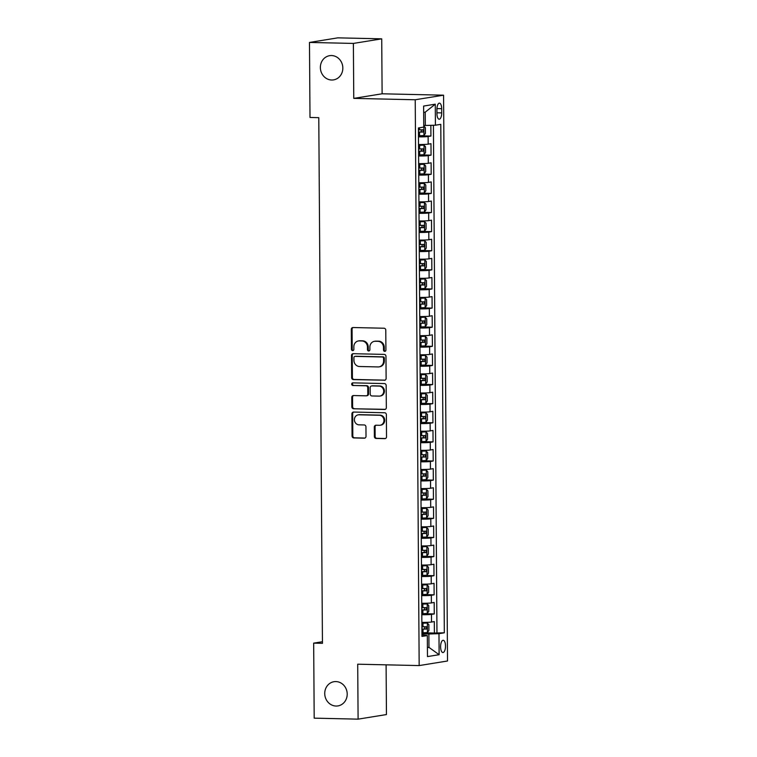 <?xml version="1.0" encoding="UTF-8"?>
<svg xmlns="http://www.w3.org/2000/svg" width="757" height="757" viewBox="0 0 757 757"><rect width="100%" height="100%" fill="white"/><g stroke="black" fill="none" stroke-linecap="round" stroke-linejoin="round"><path stroke-width="1.14" d="M384.726 351.362A1.315 1.202 -99.2 0 0 385.919 350.075L385.777 330.137A1.883 1.722 -99.2 0 0 384.045 328.226L353.017 327.526A1.883 1.722 -99.2 0 0 351.305 329.361L351.447 349.299A1.315 1.202 -99.2 0 0 352.866 350.623A1.315 1.202 -99.2 0 0 353.86 349.356L353.841 346.772A6.018 5.498 -99.2 0 1 358.392 340.962A6.018 5.498 -99.2 0 1 359.32 340.896L361.903 340.953A6.018 5.498 -99.2 0 1 367.457 347.085L367.476 349.658A1.315 1.202 -99.2 0 0 368.896 350.983A1.315 1.202 -99.2 0 0 369.889 349.715L369.87 347.132A6.018 5.498 -99.2 0 1 374.422 341.322A6.018 5.498 -99.2 0 1 375.349 341.256L377.932 341.312A6.018 5.498 -99.2 0 1 383.487 347.444L383.506 350.018A1.315 1.202 -99.2 0 0 384.726 351.362M335.89 681.574A12.263 11.213 -99.2 0 0 334.017 681.697A12.263 11.213 -99.2 0 0 324.781 694.576A12.263 11.213 -99.2 0 0 336.061 706.035A12.263 11.213 -99.2 0 0 337.934 705.912A12.263 11.213 -99.2 0 0 347.16 693.034A12.263 11.213 -99.2 0 0 335.89 681.574M331.519 55.545A12.263 11.213 -99.2 0 0 329.645 55.677A12.263 11.213 -99.2 0 0 320.41 68.556A12.263 11.213 -99.2 0 0 331.689 80.015A12.263 11.213 -99.2 0 0 333.563 79.882A12.263 11.213 -99.2 0 0 342.789 67.013A12.263 11.213 -99.2 0 0 331.519 55.545M445.504 646.005A6.132 2.451 91.3 0 0 443.186 640.28A6.132 2.451 91.3 0 0 440.593 646.8A6.132 2.451 91.3 0 0 442.911 652.534A6.132 2.451 91.3 0 0 445.504 646.005M374.374 436.534A1.883 1.722 -99.2 0 0 376.106 438.445L384.811 438.644A1.883 1.722 -99.2 0 0 386.524 436.808L386.373 414.666A1.883 1.722 -99.2 0 0 384.632 412.754L353.604 412.054A1.883 1.722 -99.2 0 0 351.901 413.89L352.052 436.032A1.883 1.722 -99.2 0 0 353.793 437.943L364.306 438.18A1.883 1.722 -99.2 0 0 366.01 436.344L365.943 426.872A1.883 1.722 -99.2 0 0 364.212 424.951L358.998 424.838A5.034 4.599 -99.2 0 1 358.156 414.855A5.034 4.599 -99.2 0 1 358.932 414.798L379.352 415.262A5.034 4.599 -99.2 0 1 380.194 425.245A5.034 4.599 -99.2 0 1 379.418 425.302L376.021 425.226A1.883 1.722 -99.2 0 0 374.308 427.062L374.374 436.534L375.141 436.411A1.883 1.722 -99.2 0 0 376.872 438.322L385.474 438.521M357.711 664.192L358.099 719.15L314.193 718.156L313.672 643.138L322.454 643.327L318.782 117.666L310.001 117.467L309.481 42.439L353.377 43.423L353.765 98.382L415.224 99.763L419.17 665.583L357.711 664.192M384.405 380.288A1.883 1.722 -99.2 0 0 386.117 378.453L385.966 356.31A1.883 1.722 -99.2 0 0 384.225 354.399L353.197 353.699A1.883 1.722 -99.2 0 0 351.494 355.535L351.645 377.677A1.883 1.722 -99.2 0 0 353.387 379.598L384.972 380.203M386.165 385.493L386.325 407.635A1.883 1.722 -99.2 0 1 384.613 409.471L353.585 408.771A1.883 1.722 -99.2 0 1 351.844 406.859L351.778 397.378A1.883 1.722 -99.2 0 1 353.491 395.542L366.076 395.826A1.883 1.722 -99.2 0 0 367.788 393.99L367.741 387.707A1.883 1.722 -99.2 0 0 366.01 385.786L352.904 385.493A1.315 1.202 -99.2 0 1 352.686 382.881A1.315 1.202 -99.2 0 1 352.885 382.862L384.433 383.572A1.883 1.722 -99.2 0 1 386.165 385.493M423.447 632.805L434.395 633.051L434.31 621.582L431.518 622.036L431.462 614.391A7.665 0.52 179.6 0 1 421.81 614.731M423.314 613.69L434.263 613.936L434.177 602.468L431.386 602.922L431.329 595.276A7.665 0.52 179.6 0 1 421.677 595.617M423.182 594.576L434.121 594.822L434.045 583.354L431.244 583.808L431.197 576.162A7.665 0.52 179.6 0 1 421.545 576.503M423.049 575.462L433.988 575.708L433.912 564.239L431.112 564.694L431.064 557.038A7.665 0.52 179.6 0 1 421.403 557.389M422.917 556.348L433.856 556.594L433.78 545.125L430.979 545.57L430.932 537.924A7.665 0.52 179.6 0 1 421.271 538.274M422.785 537.224L433.723 537.479L433.647 526.001L430.847 526.456L430.79 518.81A7.665 0.52 179.6 0 1 421.138 519.16M422.652 518.11L433.591 518.356L433.515 506.887L430.714 507.341L430.657 499.696A7.665 0.52 179.6 0 1 421.006 500.046M422.51 498.995L433.458 499.242L433.373 487.773L430.582 488.227L430.525 480.581A7.665 0.52 179.6 0 1 420.873 480.932M422.378 479.881L433.326 480.127L433.241 468.659L430.449 469.113L430.392 461.467A7.665 0.52 179.6 0 1 420.741 461.817M422.245 460.767L433.193 461.013L433.108 449.544L430.317 449.999L430.26 442.353A7.665 0.52 179.6 0 1 420.608 442.694M422.113 441.653L433.061 441.899L432.976 430.43L430.184 430.884L430.127 423.239A7.665 0.52 179.6 0 1 420.476 423.579M421.98 422.538L432.928 422.785L432.843 411.316L430.052 411.77L429.995 404.124A7.665 0.52 179.6 0 1 420.343 404.465M421.848 403.424L432.786 403.67L432.711 392.202L429.91 392.656L429.862 385.01A7.665 0.52 179.6 0 1 420.211 385.351M421.715 384.31L432.654 384.556L432.578 373.087L429.777 373.532L429.73 365.886A7.665 0.52 179.6 0 1 420.069 366.237M421.583 365.196L432.521 365.442L432.446 353.973L429.645 354.418L429.598 346.772A7.665 0.52 179.6 0 1 419.936 347.122M421.45 346.072L432.389 346.327L432.313 334.849L429.512 335.304L429.456 327.658A7.665 0.52 179.6 0 1 419.804 328.008M421.318 326.958L432.256 327.204L432.181 315.735L429.38 316.189L429.323 308.544A7.665 0.52 179.6 0 1 419.671 308.894M421.176 307.844L432.124 308.09L432.039 296.621L429.247 297.075L429.191 289.429A7.665 0.52 179.6 0 1 419.539 289.78M421.043 288.729L431.992 288.975L431.906 277.507L429.115 277.961L429.058 270.315A7.665 0.52 179.6 0 1 419.406 270.665M420.911 269.615L431.859 269.861L431.774 258.392L428.982 258.847L428.926 251.201A7.665 0.52 179.6 0 1 419.274 251.542M420.778 250.501L431.727 250.747L431.641 239.278L428.85 239.732L428.793 232.087A7.665 0.52 179.6 0 1 419.141 232.427M420.646 231.387L431.594 231.633L431.509 220.164L428.708 220.618L428.661 212.972A7.665 0.52 179.6 0 1 419.009 213.313M420.514 212.272L431.452 212.518L431.376 201.05L428.576 201.504L428.528 193.849A7.665 0.52 179.6 0 1 418.867 194.199M420.381 193.158L431.32 193.404L431.244 181.935L428.443 182.38L428.396 174.735A7.665 0.52 179.6 0 1 418.735 175.085M420.249 174.044L431.187 174.29L431.112 162.821L428.311 163.266L428.263 155.62A7.665 0.52 179.6 0 1 418.602 155.97M420.116 154.92L431.055 155.166L430.979 143.698L428.178 144.152A7.665 0.52 179.6 0 1 418.526 144.502M436.921 109.462L436.95 113.664A5.942 2.375 91.3 0 0 439.192 119.218A5.942 2.375 91.3 0 0 441.7 112.897L441.672 108.696A5.942 2.375 91.3 0 0 439.429 103.141A5.942 2.375 91.3 0 0 436.921 109.462M415.224 99.763L443.574 95.183L447.519 660.993L419.17 665.583M434.395 633.051L444.331 632.805L440.782 124.337L435.417 125.208L423.759 125.511M444.331 632.805L438.975 633.666L439.117 654.701L427.468 656.584L427.327 635.558L421.961 636.419L418.413 127.961L423.769 127.091L423.627 106.065L435.275 104.182L435.417 125.208M419.984 135.806L430.922 136.052L428.121 136.506A7.665 0.52 179.6 0 1 418.47 136.856M431.055 155.166L428.263 155.62M431.187 174.29L428.396 174.735M431.32 193.404L428.528 193.849M431.452 212.518L428.661 212.972M431.594 231.633L428.793 232.087M431.727 250.747L428.926 251.201M431.859 269.861L429.058 270.315M431.992 288.975L429.191 289.429M432.124 308.09L429.323 308.544M432.256 327.204L429.456 327.658M432.389 346.327L429.598 346.772M432.521 365.442L429.73 365.886M432.654 384.556L429.862 385.01M432.786 403.67L429.995 404.124M432.928 422.785L430.127 423.239M433.061 441.899L430.26 442.353M433.193 461.013L430.392 461.467M433.326 480.127L430.525 480.581M433.458 499.242L430.657 499.696M433.591 518.356L430.79 518.81M433.723 537.479L430.932 537.924M433.856 556.594L431.064 557.038M433.988 575.708L431.197 576.162M434.121 594.822L431.329 595.276M434.263 613.936L431.462 614.391M436.959 632.634L433.42 125.274M430.922 136.052L430.847 125.359M427.402 647.349L428.973 647.386L428.878 634.006L421.942 633.855M425.33 125.539L425.235 112.159L423.674 112.415M353.765 98.382L382.115 93.792L381.727 38.844L353.377 43.423M381.727 38.844L337.83 37.85L309.481 42.439M358.099 719.15L386.448 714.561L386.098 664.835M382.115 93.792L443.574 95.183M322.444 641.718L313.672 643.138M427.412 647.642L428.973 647.386L439.117 654.701M421.952 634.868L427.327 635.558M418.659 163.616A7.665 0.52 -0.4 0 0 428.311 163.266M418.791 182.73A7.665 0.52 -0.4 0 0 428.443 182.38M418.924 201.845A7.665 0.52 -0.4 0 0 428.576 201.504M419.056 220.959A7.665 0.52 -0.4 0 0 428.708 220.618M419.189 240.073A7.665 0.52 -0.4 0 0 428.85 239.732M419.321 259.187A7.665 0.52 -0.4 0 0 428.982 258.847M419.463 278.311A7.665 0.52 -0.4 0 0 429.115 277.961M419.596 297.425A7.665 0.52 -0.4 0 0 429.247 297.075M419.728 316.54A7.665 0.52 -0.4 0 0 429.38 316.189M419.861 335.654A7.665 0.52 -0.4 0 0 429.512 335.304M419.993 354.768A7.665 0.52 -0.4 0 0 429.645 354.418M420.126 373.882A7.665 0.52 -0.4 0 0 429.777 373.532M420.258 392.997A7.665 0.52 -0.4 0 0 429.91 392.656M420.39 412.111A7.665 0.52 -0.4 0 0 430.052 411.77M420.523 431.225A7.665 0.52 -0.4 0 0 430.184 430.884M420.655 450.339A7.665 0.52 -0.4 0 0 430.317 449.999M420.797 469.463A7.665 0.52 -0.4 0 0 430.449 469.113M420.93 488.577A7.665 0.52 -0.4 0 0 430.582 488.227M421.062 507.692A7.665 0.52 -0.4 0 0 430.714 507.341M421.195 526.806A7.665 0.52 -0.4 0 0 430.847 526.456M421.327 545.92A7.665 0.52 -0.4 0 0 430.979 545.57M421.46 565.034A7.665 0.52 -0.4 0 0 431.112 564.694M421.592 584.149A7.665 0.52 -0.4 0 0 431.244 583.808M421.725 603.263A7.665 0.52 -0.4 0 0 431.386 602.922M421.857 622.377A7.665 0.52 -0.4 0 0 431.518 622.036M428.878 634.006L438.975 633.666M425.235 112.159L435.275 104.182M385.294 351.22A1.315 1.202 -99.2 0 1 384.272 349.895L384.253 347.321A6.018 5.498 -99.2 0 0 378.699 341.189L377.932 341.312M374.422 341.322L375.188 341.199A6.018 5.498 -99.2 0 1 376.115 341.133L378.699 341.189M358.392 340.962L359.159 340.83A6.018 5.498 -99.2 0 1 360.086 340.773L362.669 340.83A6.018 5.498 -99.2 0 1 368.224 346.961L368.243 349.535A1.315 1.202 -99.2 0 0 369.265 350.86M353.131 327.526A1.883 1.722 -99.2 0 0 352.071 329.238L352.213 349.176A1.315 1.202 -99.2 0 0 353.235 350.491M353.311 353.699A1.883 1.722 -99.2 0 0 352.26 355.412L352.412 377.554A1.883 1.722 -99.2 0 0 354.144 379.465L385.058 380.165M383.562 358.326A1.315 1.202 -99.2 0 0 382.351 356.982L355.118 356.367A1.315 1.202 -99.2 0 0 353.916 357.654L353.935 360.379A6.018 5.498 -99.2 0 0 359.49 366.502L378.112 366.927A6.018 5.498 -99.2 0 0 379.03 366.861A6.018 5.498 -99.2 0 0 383.581 361.042L383.562 358.326L384.329 358.203A1.315 1.202 -99.2 0 0 383.118 356.859L382.351 356.982M355.487 356.31A1.315 1.202 -99.2 0 1 355.885 356.244L383.118 356.859M379.03 366.861L379.796 366.738A6.018 5.498 -99.2 0 0 384.348 360.919L383.581 361.042M384.329 358.203L384.348 360.919M385.266 409.338L353.585 408.771M353.604 395.542A1.883 1.722 -99.2 0 0 352.544 397.255L352.611 406.727A1.883 1.722 -99.2 0 0 354.352 408.648M366.842 395.703A1.883 1.722 -99.2 0 0 368.555 393.867L368.508 387.575A1.883 1.722 -99.2 0 0 366.776 385.663L352.904 385.493M353.112 382.872A1.315 1.202 -99.2 0 0 353.67 385.37M379.134 396.119A5.034 4.599 -99.2 0 0 383.685 390.782A5.034 4.599 -99.2 0 0 379.058 386.079L371.867 385.919A1.883 1.722 -99.2 0 0 370.154 387.754L370.201 394.047A1.883 1.722 -99.2 0 0 371.933 395.958L379.134 396.119M379.9 396.062L380.667 395.939A5.034 4.599 -99.2 0 0 379.825 385.956L379.058 386.079M371.583 385.938L372.349 385.815A1.883 1.722 -99.2 0 1 372.633 385.796L379.825 385.956M376.125 425.226A1.883 1.722 -99.2 0 0 375.075 426.939L375.141 436.411M380.194 425.245L380.96 425.122A5.034 4.599 -99.2 0 0 380.118 415.139L379.352 415.262M358.156 414.855L358.922 414.732A5.034 4.599 -99.2 0 1 359.689 414.675L380.118 415.139M353.718 412.054A1.883 1.722 -99.2 0 0 352.667 413.767L352.819 435.909A1.883 1.722 -99.2 0 0 354.56 437.82L364.959 438.057M423.854 126.031L425.396 127.687L425.434 133.421L423.958 135.531L423.892 126.069M423.958 135.531L418.46 135.825M418.441 132.191L423.097 132.04L423.087 129.75L418.422 129.901M420.561 129.693C421.753 130.374 421.763 131.141 420.57 131.983L418.441 132.021M418.602 154.939L424.052 154.702L425.566 152.535L425.529 146.801L423.986 145.145L418.526 145.382M423.986 145.145L418.526 145.212M418.574 151.305L423.229 151.154L423.22 148.864L418.555 149.015M420.693 148.807C421.886 149.489 421.895 150.255 420.703 151.097L418.574 151.145M418.735 174.053L424.185 173.817L425.699 171.659L425.661 165.925L424.119 164.26L418.668 164.496M424.119 164.26L418.659 164.326M418.706 170.429L423.371 170.268L423.352 167.978L418.687 168.13M420.826 167.922C422.018 168.603 422.028 169.369 420.845 170.211L418.706 170.259M418.867 193.167L424.317 192.931L425.841 190.773L425.794 185.039L424.289 183.412L418.801 183.61M424.251 183.374L418.801 183.449M418.839 189.543L423.504 189.382L423.485 187.093L418.82 187.244M420.958 187.036C422.151 187.717 422.16 188.484 420.977 189.326L418.839 189.373M419 212.291L424.45 212.045L425.973 209.888L425.926 204.153L424.422 202.526L418.933 202.725M424.384 202.488L418.933 202.564M418.971 208.658L423.636 208.506L423.617 206.207L418.952 206.358M421.091 206.15C422.292 206.831 422.292 207.598 421.11 208.44L418.971 208.487M419.132 231.405L424.582 231.159L426.106 229.002L426.068 223.268L424.516 221.602L419.066 221.848M424.516 221.602L419.066 221.678M419.104 227.772L423.769 227.62L423.75 225.321L419.094 225.472M421.223 225.264C422.425 225.946 422.425 226.712 421.242 227.564L419.104 227.602M419.264 250.52L424.715 250.274L426.238 248.116L426.2 242.382L424.649 240.717L419.198 240.963M424.649 240.717L419.198 240.792M419.236 246.886L423.901 246.735L423.882 244.435L419.227 244.596M421.356 244.379C422.557 245.06 422.557 245.826 421.375 246.678L419.236 246.716M419.397 269.634L424.847 269.388L426.371 267.23L426.333 261.496L424.781 259.831L419.331 260.077M424.781 259.831L419.331 259.906M419.369 266L424.034 265.849L424.015 263.55L419.359 263.71M421.488 263.493C422.69 264.184 422.69 264.941 421.507 265.792L419.369 265.83M419.529 288.748L425.027 288.455L426.503 286.345L426.465 280.61L424.914 278.945L419.463 279.191M424.914 278.945L419.463 279.021M419.51 285.115L424.166 284.963L424.147 282.673L419.492 282.825M421.621 282.607C422.822 283.298 422.822 284.055 421.64 284.906L419.501 284.944M419.662 307.862L425.122 307.626L426.636 305.459L426.598 299.725L425.046 298.059L419.596 298.305M425.046 298.059L419.596 298.135M419.643 304.229L424.298 304.077L424.289 301.788L419.624 301.939M421.763 301.731C422.955 302.412 422.964 303.178 421.772 304.021L419.643 304.059M419.794 326.977L425.254 326.74L426.768 324.573L426.73 318.839L425.188 317.183L419.728 317.42M425.188 317.183L419.728 317.249M419.775 323.343L424.431 323.192L424.422 320.902L419.757 321.053M421.895 320.845C423.087 321.526 423.097 322.293 421.904 323.135L419.775 323.182M419.936 346.091L425.387 345.854L426.901 343.697L426.863 337.963L425.32 336.297L419.87 336.534M425.32 336.297L419.861 336.363M419.908 342.457L424.563 342.306L424.554 340.016L419.889 340.167M422.028 339.959C423.22 340.641 423.229 341.407 422.037 342.249L419.908 342.296M420.069 365.205L425.519 364.969L427.033 362.811L426.995 357.077L425.453 355.412L420.003 355.648M425.453 355.412L419.993 355.487M420.04 361.581L424.705 361.42L424.686 359.13L420.021 359.282M422.16 359.073C423.352 359.755 423.362 360.521 422.179 361.363L420.04 361.411M420.201 384.319L425.652 384.083L427.175 381.925L427.128 376.191L425.623 374.564L420.135 374.762M425.585 374.526L420.135 374.601M420.173 380.695L424.838 380.534L424.819 378.245L420.154 378.396M422.292 378.188C423.485 378.869 423.494 379.635 422.311 380.478L420.173 380.525M420.334 403.443L425.784 403.197L427.308 401.04L427.26 395.305L425.756 393.678L420.267 393.886M425.718 393.64L420.267 393.716M420.305 399.81L424.97 399.658L424.951 397.359L420.296 397.51M422.425 397.302C423.627 397.983 423.627 398.75 422.444 399.601L420.305 399.639M420.466 422.557L425.917 422.311L427.44 420.154L427.402 414.42L425.85 412.754L420.4 413M425.85 412.754L420.4 412.83M420.438 418.924L425.103 418.772L425.084 416.473L420.428 416.624M422.557 416.416C423.759 417.098 423.759 417.864 422.576 418.716L420.438 418.753M420.599 441.672L426.049 441.426L427.573 439.268L427.535 433.534L425.983 431.868L420.532 432.115M425.983 431.868L420.532 431.944M420.57 438.038L425.235 437.887L425.216 435.587L420.561 435.748M422.69 435.53C423.892 436.212 423.892 436.978 422.709 437.83L420.57 437.868M420.731 460.786L426.182 460.54L427.705 458.382L427.667 452.648L426.115 450.983L420.665 451.229M426.115 450.983L420.665 451.058M420.712 457.152L425.368 457.001L425.349 454.702L420.693 454.862M422.822 454.645C424.024 455.336 424.024 456.093 422.841 456.944L420.703 456.982M420.864 479.9L426.361 479.607L427.837 477.497L427.8 471.762L426.248 470.097L420.797 470.343M426.248 470.097L420.797 470.173M420.845 476.267L425.5 476.115L425.481 473.825L420.826 473.977M422.955 473.768C424.157 474.45 424.166 475.207 422.974 476.058L420.835 476.096M420.996 499.014L426.456 498.778L427.97 496.611L427.932 490.877L426.39 489.221L420.93 489.457M426.39 489.221L420.93 489.287M420.977 495.381L425.633 495.229L425.623 492.939L420.958 493.091M423.097 492.883C424.289 493.564 424.298 494.33 423.106 495.173L420.977 495.21M421.129 518.129L426.588 517.892L428.102 515.725L428.065 509.991L426.522 508.335L421.062 508.572M426.522 508.335L421.062 508.401M421.11 514.495L425.765 514.344L425.756 512.054L421.091 512.205M423.229 511.997C424.422 512.678 424.431 513.445 423.239 514.287L421.11 514.334M421.271 537.243L426.721 537.006L428.235 534.849L428.197 529.115L426.655 527.449L421.204 527.686M426.655 527.449L421.195 527.515M421.242 533.609L425.898 533.458L425.888 531.168L421.223 531.319M423.362 531.111C424.554 531.793 424.563 532.559 423.371 533.401L421.242 533.448M421.403 556.357L426.853 556.121L428.367 553.963L428.33 548.229L426.787 546.563L421.337 546.8M426.787 546.563L421.337 546.639M421.375 552.733L426.04 552.572L426.021 550.282L421.356 550.434M423.494 550.225C424.686 550.907 424.696 551.673 423.513 552.515L421.375 552.563M421.535 575.481L426.986 575.235L428.509 573.077L428.462 567.343L426.957 565.716L421.469 565.914M426.92 565.678L421.469 565.753M421.507 571.847L426.172 571.686L426.153 569.396L421.488 569.548M423.627 569.34C424.819 570.021 424.828 570.787 423.646 571.63L421.507 571.677M421.668 594.595L427.118 594.349L428.642 592.192L428.594 586.457L427.09 584.83L421.602 585.038M427.052 584.792L421.602 584.868M421.64 590.962L426.305 590.81L426.286 588.511L421.63 588.662M423.759 588.454C424.961 589.135 424.961 589.902 423.778 590.753L421.64 590.791M421.8 613.709L427.251 613.463L428.774 611.306L428.736 605.572L427.185 603.906L421.734 604.152M427.185 603.906L421.734 603.982M421.772 610.076L426.437 609.924L426.418 607.625L421.763 607.776M423.892 607.568C425.093 608.25 425.093 609.016 423.911 609.868L421.772 609.905M421.933 632.824L427.383 632.578L428.907 630.42L428.869 624.686L427.317 623.02L421.867 623.266M427.317 623.02L421.867 623.096M421.904 629.19L426.57 629.039L426.551 626.739L421.895 626.9M424.024 626.682C425.226 627.373 425.226 628.13 424.043 628.982L421.904 629.02M428.178 144.152L428.121 136.506M436.94 108.582L441.672 108.696M436.94 112.793L441.7 112.897M384.253 347.321L383.487 347.444M376.115 341.133L375.349 341.256M368.243 349.535L367.476 349.658M368.224 346.961L367.457 347.085M362.669 340.83L361.903 340.953M360.086 340.773L359.32 340.896M352.213 349.176L351.447 349.299M352.071 329.238L351.305 329.361M384.272 349.895L383.506 350.018M354.144 379.465L353.387 379.598M352.412 377.554L351.645 377.677M352.26 355.412L351.494 355.535M355.885 356.244L355.118 356.367M385.181 409.376L384.613 409.471M352.611 406.727L351.844 406.859M352.544 397.255L351.778 397.378M368.555 393.867L367.788 393.99M368.508 387.575L367.741 387.707M366.776 385.663L366.01 385.786M372.633 385.796L371.867 385.919M375.075 426.939L374.308 427.062M359.689 414.675L358.932 414.798M364.874 438.095L364.306 438.18M354.56 437.82L353.793 437.943M352.819 435.909L352.052 436.032M352.667 413.767L351.901 413.89M385.379 438.558L384.811 438.644M376.872 438.322L376.106 438.445M419.539 129.892L419.52 127.782M419.577 135.815L419.548 132.182M420.57 131.983L423.097 132.04M424.09 154.646L424.024 145.183M419.671 149.006L419.643 145.372M419.709 154.93L419.69 151.296M420.703 151.097L423.229 151.154M424.223 173.76L424.157 164.297M419.804 168.12L419.775 164.487M419.842 174.044L419.823 170.41M420.845 170.211L423.371 170.268M424.355 192.874L424.289 183.412M419.936 187.234L419.908 183.601M419.974 193.158L419.955 189.524M420.977 189.326L423.504 189.382M424.488 211.988L424.422 202.526M420.069 206.349L420.04 202.715M420.116 212.272L420.088 208.639M421.11 208.44L423.636 208.506M424.62 231.103L424.554 221.64M420.201 225.463L420.182 221.829M420.249 231.387L420.22 227.762M421.242 227.564L423.769 227.62M424.753 250.226L424.686 240.764M420.334 244.577L420.315 240.944M420.381 250.501L420.353 246.877M421.375 246.678L423.901 246.735M424.885 269.341L424.819 259.878M420.466 263.691L420.447 260.067M420.514 269.624L420.485 265.991M421.507 265.792L424.034 265.849M425.027 288.455L424.961 278.992M420.608 282.806L420.58 279.182M420.646 288.739L420.618 285.105M421.64 284.906L424.166 284.963M425.16 307.569L425.093 298.107M420.741 301.929L420.712 298.296M420.778 307.853L420.75 304.219M421.772 304.021L424.298 304.077M425.292 326.683L425.226 317.221M420.873 321.044L420.845 317.41M420.911 326.967L420.883 323.334M421.904 323.135L424.431 323.192M425.425 345.798L425.358 336.335M421.006 340.158L420.977 336.524M421.043 346.081L421.024 342.448M422.037 342.249L424.563 342.306M425.557 364.912L425.491 355.449M421.138 359.272L421.11 355.639M421.176 365.196L421.157 361.562M422.179 361.363L424.705 361.42M425.689 384.026L425.623 374.564M421.271 378.386L421.242 374.753M421.308 384.31L421.289 380.676M422.311 380.478L424.838 380.534M425.822 403.14L425.756 393.678M421.403 397.501L421.375 393.867M421.45 403.424L421.422 399.8M422.444 399.601L424.97 399.658M425.954 422.255L425.888 412.802M421.535 416.615L421.517 412.981M421.583 422.538L421.554 418.914M422.576 418.716L425.103 418.772M426.087 441.378L426.021 431.916M421.668 435.729L421.649 432.096M421.715 441.662L421.687 438.029M422.709 437.83L425.235 437.887M426.219 460.493L426.153 451.03M421.8 454.843L421.781 451.219M421.848 460.776L421.819 457.143M422.841 456.944L425.368 457.001M426.361 479.607L426.295 470.144M421.942 473.967L421.914 470.334M421.98 479.891L421.952 476.257M422.974 476.058L425.5 476.115M426.494 498.721L426.428 489.259M422.075 493.081L422.046 489.448M422.113 499.005L422.084 495.371M423.106 495.173L425.633 495.229M426.626 517.835L426.56 508.373M422.207 512.196L422.179 508.562M422.245 518.119L422.217 514.486M423.239 514.287L425.765 514.344M426.759 536.95L426.693 527.487M422.34 531.31L422.311 527.676M422.378 537.233L422.359 533.6M423.371 533.401L425.898 533.458M426.891 556.064L426.825 546.601M422.472 550.424L422.444 546.791M422.51 556.348L422.491 552.714M423.513 552.515L426.04 552.572M427.024 575.178L426.957 565.716M422.605 569.538L422.576 565.905M422.643 575.462L422.624 571.828M423.646 571.63L426.172 571.686M427.156 594.292L427.09 584.83M422.737 588.653L422.718 585.019M422.785 594.576L422.756 590.952M423.778 590.753L426.305 590.81M427.289 613.416L427.222 603.954M422.87 607.767L422.851 604.133M422.917 613.69L422.889 610.066M423.911 609.868L426.437 609.924M427.421 632.53L427.355 623.068M423.002 626.881L422.983 623.257M423.049 632.814L423.021 629.181M424.043 628.982L426.57 629.039M355.676 356.263L354.91 356.386M367.126 395.684L366.36 395.807"/></g></svg>
